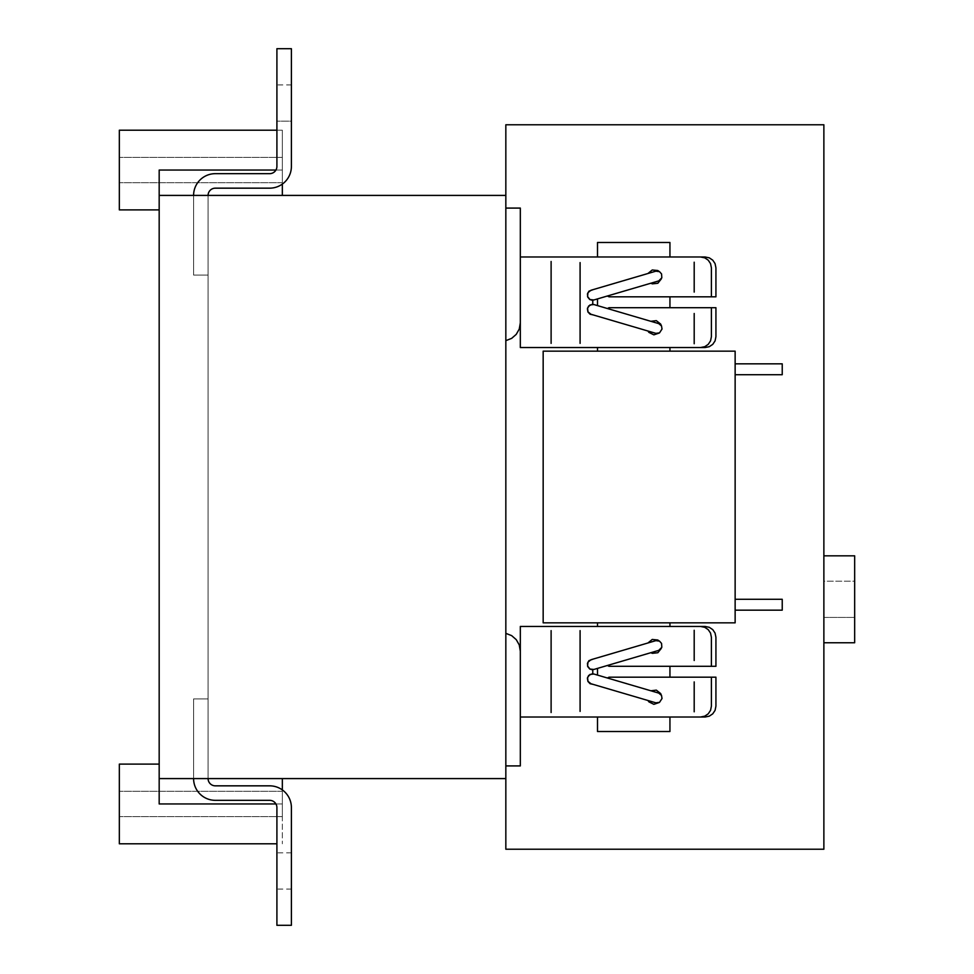 <?xml version="1.0" encoding="UTF-8"?>
<svg xmlns="http://www.w3.org/2000/svg" width="974" height="974" viewBox="0 0 974 974"><rect width="100%" height="100%" fill="white"/><g stroke="black" fill="none" stroke-linecap="round" stroke-linejoin="round"><path stroke-width="0.73" stroke-dasharray="4.87 3.65" d="M193.595 778.591L193.595 698.906L208.083 698.906L208.083 778.591L208.083 698.906L193.595 698.906L193.595 778.591A21.732 21.732 0 0 0 215.327 800.336L269.664 800.336A7.244 7.244 0 0 1 276.908 807.58L276.908 925.3L291.396 925.3L276.908 925.3L276.908 807.58A7.244 7.244 0 0 0 269.664 800.336L215.327 800.336A21.732 21.732 0 0 1 193.595 778.591L193.595 698.906L208.083 698.906L193.595 698.906L193.595 778.591A21.732 21.732 0 0 0 215.327 800.336L269.664 800.336A7.244 7.244 0 0 1 276.908 807.58L276.908 925.3L291.396 925.3L291.396 807.58A21.732 21.732 0 0 0 269.664 785.835L215.327 785.835A7.244 7.244 0 0 1 208.083 778.591L208.083 698.906L208.083 778.591A7.244 7.244 0 0 0 215.327 785.835L269.664 785.835A21.732 21.732 0 0 1 291.396 807.58L291.396 925.3L276.908 925.3L276.908 807.58A7.244 7.244 0 0 0 269.664 800.336L215.327 800.336A21.732 21.732 0 0 1 193.595 778.591L193.595 698.906L208.083 698.906L193.595 698.906L193.595 778.591A21.732 21.732 0 0 0 215.327 800.336L269.664 800.336A7.244 7.244 0 0 1 276.908 807.58L276.908 925.3L291.396 925.3L291.396 807.58A21.732 21.732 0 0 0 269.664 785.835L215.327 785.835A7.244 7.244 0 0 1 208.083 778.591L208.083 698.906L208.083 778.591A7.244 7.244 0 0 0 215.327 785.835L269.664 785.835A21.732 21.732 0 0 1 291.396 807.58L291.396 925.3L291.396 807.58A21.732 21.732 0 0 0 269.664 785.835L215.327 785.835A7.244 7.244 0 0 1 208.083 778.591L208.083 195.409L159.176 195.409L159.176 778.591L208.083 778.591L159.176 778.591L159.176 195.409L159.176 778.591L208.083 778.591L159.176 778.591L208.083 778.591L208.083 195.409L159.176 195.409L159.176 778.591L505.835 778.591L505.835 195.409L505.835 777.142M208.083 778.591L159.176 778.591L159.176 195.409L208.083 195.409A7.244 7.244 0 0 1 215.327 188.165L269.664 188.165A21.732 21.732 0 0 0 291.396 166.42L291.396 48.7L291.396 166.42A21.732 21.732 0 0 1 269.664 188.165L215.327 188.165A7.244 7.244 0 0 0 208.083 195.409L208.083 275.094L208.083 195.409A7.244 7.244 0 0 1 215.327 188.165L269.664 188.165A21.732 21.732 0 0 0 291.396 166.42L291.396 48.7L276.908 48.7L276.908 166.42A7.244 7.244 0 0 1 269.664 173.664L215.327 173.664A21.732 21.732 0 0 0 193.595 195.409L193.595 275.094L208.083 275.094L193.595 275.094L193.595 195.409A21.732 21.732 0 0 1 215.327 173.664L269.664 173.664A7.244 7.244 0 0 0 276.908 166.42L276.908 48.7L291.396 48.7L291.396 166.42A21.732 21.732 0 0 1 269.664 188.165L215.327 188.165A7.244 7.244 0 0 0 208.083 195.409L208.083 275.094L208.083 195.409L208.083 275.094L193.595 275.094L208.083 275.094L208.083 195.409L208.083 778.591L208.083 195.409L208.083 778.591L208.083 195.409L159.176 195.409L505.835 195.409L505.835 778.591L505.835 196.858M159.176 778.591L159.176 195.409L282.338 195.409L159.176 195.409L159.176 170.048L159.176 778.591L282.338 778.591L159.176 778.591L282.338 778.591L159.176 778.591L159.176 803.952L159.176 764.103L159.176 803.952L159.176 764.103L159.176 803.952L282.338 803.952L282.338 816.626L282.338 778.591L282.338 843.801L282.338 789.926M282.338 184.074L282.338 130.199L282.338 182.722L282.338 157.374L282.338 182.722L282.338 157.374L282.338 170.048L159.176 170.048L159.176 195.409M159.176 209.897L119.339 209.897L119.339 130.199L119.339 209.897L119.339 130.199L282.338 130.199L282.338 170.048L282.338 130.199L276.908 130.199M276.908 843.801L119.339 843.801L119.339 764.103L119.339 843.801L119.339 764.103L159.176 764.103M282.338 778.591L282.338 803.952L159.176 803.952L275.934 803.952M275.934 170.048L159.176 170.048L282.338 170.048L282.338 195.409M276.908 870.963L276.908 889.079L276.908 870.963M291.396 870.963L291.396 889.079L291.396 870.963M276.908 121.141L276.908 84.921L276.908 121.141L276.908 84.921L276.908 121.141L276.908 84.921L276.908 121.141L291.396 121.141L291.396 84.921L291.396 121.141L276.908 121.141L291.396 121.141L291.396 84.921L291.396 121.141M193.595 275.094L193.595 195.409L193.595 275.094L208.083 275.094L193.595 275.094L193.595 195.409A21.732 21.732 0 0 1 215.327 173.664A21.732 21.732 0 0 0 193.595 195.409L193.595 275.094M193.595 195.409A21.732 21.732 0 0 1 215.327 173.664L269.664 173.664A7.244 7.244 0 0 0 276.908 166.42A7.244 7.244 0 0 1 269.664 173.664A7.244 7.244 0 0 0 276.908 166.42L276.908 48.7L276.908 166.42L276.908 48.7L291.396 48.7L276.908 48.7L291.396 48.7L291.396 166.42A21.732 21.732 0 0 1 269.664 188.165L215.327 188.165A7.244 7.244 0 0 0 208.083 195.409M505.835 849.231L505.835 124.769L823.87 124.769L823.87 849.231L505.835 849.231M854.661 581.186L854.661 617.406L854.661 581.186L823.87 581.186L823.87 617.406L823.87 581.186L854.661 581.186M823.87 617.406L854.661 617.406L823.87 617.406M854.661 555.825L854.661 642.755M823.87 599.29L823.87 555.825L823.87 599.29M809.479 124.769L531.195 124.769L809.479 124.769M701.414 124.769L570.18 124.769L701.414 124.769M745.999 124.769L595.674 124.769L745.999 124.769M587.334 124.769L660.409 124.769L587.334 124.769M582.915 124.769L691.93 124.769L582.915 124.769M513.079 124.769L531.195 124.769L513.079 124.769M660.323 124.769L609.127 124.769L660.323 124.769M628.997 124.769L809.394 124.769L628.997 124.769M576.535 124.769L556.422 124.769L576.535 124.769M543.614 124.769L533.009 124.769L543.614 124.769M597.488 124.769L669.929 124.769L597.488 124.769M816.638 124.769L823.87 124.769L816.638 124.769M509.463 124.769L534.811 124.769L509.463 124.769M543.151 124.769L782.219 124.769L543.151 124.769M550.018 124.769L570.18 124.769L550.018 124.769M523.951 124.769L817.356 124.769L523.951 124.769M809.479 849.231L531.195 849.231L809.479 849.231M701.414 849.231L570.18 849.231L701.414 849.231M745.999 849.231L595.674 849.231L745.999 849.231M587.334 849.231L660.409 849.231L587.334 849.231M582.915 849.231L691.93 849.231L582.915 849.231M513.079 849.231L531.195 849.231L513.079 849.231M660.323 849.231L609.127 849.231L660.323 849.231M628.997 849.231L809.394 849.231L628.997 849.231M576.535 849.231L556.422 849.231L576.535 849.231M543.614 849.231L533.009 849.231L543.614 849.231M597.488 849.231L669.929 849.231L597.488 849.231M816.638 849.231L823.87 849.231L816.638 849.231M509.463 849.231L534.811 849.231L509.463 849.231M543.151 849.231L782.219 849.231L543.151 849.231M550.018 849.231L570.18 849.231L550.018 849.231M523.951 849.231L817.356 849.231L523.951 849.231M505.835 693.232C505.835 708.171 505.835 708.171 505.835 693.232C505.835 678.281 505.835 678.281 505.835 693.232M505.835 206.269L505.835 774.245L505.835 206.269M505.835 211.699L505.835 333.047L505.835 211.699M505.835 322.163L505.835 304.338L505.835 322.163M505.835 331.452L505.835 304.338L505.835 331.452M505.835 316.221L505.835 314.48L505.835 316.221M505.835 290.033L505.835 288.304L505.835 290.033M505.835 305.885L505.835 668.115M505.835 323.989L505.835 327.617L505.835 323.989M505.835 333.047L505.835 336.675L505.835 333.047M505.835 311.363L505.835 329.821L505.835 311.363M505.835 356.594L505.835 354.475L505.835 356.594M505.835 273.061L505.835 286.636L505.835 273.061M505.835 282.363L505.835 298.275L505.835 282.363M505.835 213.513L505.835 349.349L505.835 213.513M505.835 308.003L505.835 349.349L505.835 308.003M505.835 298.275L505.835 284.42L505.835 298.275M505.835 773.161L505.835 762.289L505.835 773.161M505.835 753.243L505.835 756.859L505.835 753.243M505.835 461.639L505.835 458.024L505.835 461.639M505.835 691.637L505.835 673.813L505.835 691.637M505.835 700.939L505.835 673.813L505.835 700.939M505.835 659.52L505.835 657.779L505.835 659.52M505.835 669.662L505.835 642.536L505.835 669.662M505.835 685.696L505.835 683.955L505.835 685.696M505.835 644.569L505.835 762.289L505.835 644.569M505.835 637.325L505.835 336.675L505.835 637.325M505.835 680.838L505.835 699.295L505.835 680.838M505.835 642.536L505.835 656.111L505.835 642.536M505.835 651.837L505.835 667.75L505.835 651.837M505.835 660.871L505.835 624.651L505.835 660.871M505.835 667.75L505.835 653.895L505.835 667.75M505.835 774.975L505.835 736.941L505.835 774.975M505.835 351.164L505.835 622.836M505.835 458.024L505.835 327.617L505.835 458.024M505.835 320.373L505.835 200.839L505.835 320.373M505.835 256.978L505.835 296.827L505.835 256.978M505.835 463.454L505.835 510.546C505.835 517.523 505.835 517.523 505.835 510.546C505.835 517.523 505.835 517.523 505.835 510.546C505.835 517.523 505.835 517.523 505.835 510.546C505.835 517.523 505.835 517.523 505.835 510.546L505.835 463.454C505.835 456.477 505.835 456.477 505.835 463.454C505.835 456.477 505.835 456.477 505.835 463.454C505.835 456.477 505.835 456.477 505.835 463.454C505.835 456.477 505.835 456.477 505.835 463.454M505.835 717.022L505.835 677.174L505.835 717.022M505.835 763.385L505.835 756.859L505.835 763.385M505.835 613.778L505.835 584.802L505.835 613.778M505.835 195.628L505.835 778.372L505.835 195.628M505.835 774.245L505.835 199.755L505.835 774.245M505.835 711.58L505.835 736.941L505.835 711.58M520.323 322.905L519.252 329.066L516.244 334.362L511.654 338.368L505.835 340.656M593.215 314.919L590.11 314.249L587.955 312.021L587.383 308.843L588.637 305.994L592.776 304.071L592.776 300.455L589.733 299.517L587.76 297.131L587.444 293.917L588.929 291.177L593.215 289.607M590.987 314.273L587.967 311.838L587.566 307.979L590 304.947L593.86 304.533L658.741 323.624L661.529 325.986L662.016 329.042L659.508 332.877L655.867 333.352L590.987 314.273M593.86 299.98L590 299.566L587.566 296.546L587.967 292.687L590.987 290.252L655.867 271.174L659.508 271.649L661.565 273.95L661.821 277.821L658.741 280.902L593.86 299.98M647.954 273.499L652.239 269.981L657.754 270.516L659.106 271.442M661.309 278.917L657.852 283.251L652.337 283.86L650.815 283.227M650.815 321.298L656.33 320.653L660.676 324.086L661.309 325.608M659.106 333.084L653.858 334.849L648.891 332.377L647.954 331.026M520.323 256.978L705.066 256.978L709.291 257.842L712.749 260.168L715.074 263.625L715.927 267.85L715.927 296.827L609.067 296.827L607.374 296.011M700.537 256.978L704.762 257.842L708.22 260.168L710.545 263.625L711.397 267.85L711.397 296.827M607.374 308.514L609.067 307.699L715.927 307.699L715.927 336.675L715.074 340.9L712.749 344.358L709.291 346.683L705.066 347.535L520.323 347.535L520.323 208.083L505.835 208.083M711.397 307.699L711.397 336.675L710.545 340.9L708.22 344.358L704.762 346.683L700.537 347.535M505.835 633.344L511.654 635.632L516.244 639.638L519.252 644.934L520.323 651.095M593.215 684.393L590.11 683.724L587.955 681.496L587.383 678.318L588.637 675.469L592.776 673.545L592.776 669.929L589.733 669.004L587.76 666.606L587.444 663.391L588.929 660.652L593.215 659.081M590.987 683.748L587.967 681.313L587.566 677.454L590 674.434L593.86 674.02L658.741 693.098L661.529 695.473L662.016 698.516L659.508 702.351L655.867 702.826L590.987 683.748M593.86 669.467L590 669.053L587.566 666.021L587.967 662.162L590.987 659.727L655.867 640.649L659.508 641.123L661.565 643.424L661.821 647.296L658.741 650.376L593.86 669.467M647.954 642.974L652.239 639.455L657.754 639.991L659.106 640.916M661.309 648.392L657.852 652.726L652.337 653.335L650.815 652.702M650.815 690.773L656.33 690.128L660.676 693.561L661.309 695.083M659.106 702.558L653.858 704.324L648.891 701.852L647.954 700.501M505.835 765.917L520.323 765.917L520.323 626.452L705.066 626.452L709.291 627.317L712.749 629.642L715.074 633.1L715.927 637.325L715.927 666.301L609.067 666.301L607.374 665.486M700.537 626.452L704.762 627.317L708.22 629.642L710.545 633.1L711.397 637.325L711.397 666.301M607.374 677.989L609.067 677.174L715.927 677.174L715.927 706.15L715.074 710.375L712.749 713.832L709.291 716.158L705.066 717.022L520.323 717.022M711.397 677.174L711.397 706.15L710.545 710.375L708.22 713.832L704.762 716.158L700.537 717.022M735.139 622.836L735.139 351.164L543.163 351.164L543.163 622.836L735.139 622.836M597.5 256.978L597.5 242.489L669.942 242.489L669.942 256.978M580.09 262.59L580.09 343.372M551.114 261.482L551.114 343.372M597.5 298.908L597.5 305.605M597.5 347.535L597.5 351.164M694.194 313.482L694.194 343.737M669.942 296.827L669.942 307.699M694.194 262.213L694.194 292.09M669.942 347.535L669.942 351.164M735.139 363.838L782.232 363.838L782.232 374.71L735.139 374.71M597.5 717.022L597.5 731.511L669.942 731.511L669.942 717.022M580.09 711.41L580.09 630.628M551.114 712.518L551.114 630.628M597.5 675.092L597.5 668.395M597.5 626.452L597.5 622.836M669.942 677.174L669.942 666.301M669.942 626.452L669.942 622.836M694.194 660.506L694.194 630.263M735.139 610.162L782.232 610.162L782.232 599.29L735.139 599.29M694.194 711.787L694.194 681.91M282.338 157.374L119.339 157.374L282.338 157.374M282.338 182.722L119.339 182.722L282.338 182.722M282.338 791.278L119.339 791.278L282.338 791.278M282.338 816.626L119.339 816.626L282.338 816.626M291.396 852.859L276.908 852.859M291.396 889.079L276.908 889.079M291.396 84.921L276.908 84.921"/><path stroke-width="1.46" d="M275.934 803.952L159.176 803.952L159.176 195.409L505.835 195.409M159.176 778.591L505.835 778.591M276.908 130.199L119.339 130.199L119.339 209.897L159.176 209.897M159.176 764.103L119.339 764.103L119.339 843.801L276.908 843.801M159.176 195.409L159.176 170.048L275.934 170.048M282.338 789.926L282.338 778.591M282.338 195.409L282.338 184.074M208.083 778.591L208.083 778.591A7.244 7.244 0 0 0 215.327 785.835L269.664 785.835A21.732 21.732 0 0 1 291.396 807.58L291.396 925.3L276.908 925.3L276.908 807.58A7.244 7.244 0 0 0 269.664 800.336L215.327 800.336A21.732 21.732 0 0 1 193.595 778.591L193.595 778.591M208.083 195.409L208.083 195.409A7.244 7.244 0 0 1 215.327 188.165L269.664 188.165A21.732 21.732 0 0 0 291.396 166.42L291.396 48.7L276.908 48.7L276.908 166.42A7.244 7.244 0 0 1 269.664 173.664L215.327 173.664A21.732 21.732 0 0 0 193.595 195.409L193.595 195.409M505.835 124.769L505.835 849.231L823.87 849.231L823.87 124.769L505.835 124.769M823.87 642.755L854.661 642.755L854.661 555.825L823.87 555.825M520.323 322.905L519.252 329.066L516.244 334.362L511.654 338.368L505.835 340.656M593.215 314.919L590.11 314.249L587.955 312.021L587.383 308.843L588.637 305.994L592.776 304.071L592.776 300.455L589.733 299.517L587.76 297.131L587.444 293.917L588.929 291.177L593.215 289.607M590.987 314.273L587.967 311.838L587.566 307.979L590 304.947L593.86 304.533L658.741 323.624L661.529 325.986L662.016 329.042L659.508 332.877L655.867 333.352L590.987 314.273M593.86 299.98L590 299.566L587.566 296.546L587.967 292.687L590.987 290.252L655.867 271.174L659.508 271.649L661.565 273.95L661.821 277.821L658.741 280.902L593.86 299.98M647.954 273.499L652.239 269.981L657.754 270.516L659.106 271.442M661.309 278.917L657.852 283.251L652.337 283.86L650.815 283.227M650.815 321.298L656.33 320.653L660.676 324.086L661.309 325.608M659.106 333.084L653.858 334.849L648.891 332.377L647.954 331.026M520.323 256.978L705.066 256.978L709.291 257.842L712.749 260.168L715.074 263.625L715.927 267.85L715.927 296.827L609.067 296.827L607.374 296.011M700.537 256.978L704.762 257.842L708.22 260.168L710.545 263.625L711.397 267.85L711.397 296.827M607.374 308.514L609.067 307.699L715.927 307.699L715.927 336.675L715.074 340.9L712.749 344.358L709.291 346.683L705.066 347.535L520.323 347.535L520.323 208.083L505.835 208.083M711.397 307.699L711.397 336.675L710.545 340.9L708.22 344.358L704.762 346.683L700.537 347.535M505.835 633.344L511.654 635.632L516.244 639.638L519.252 644.934L520.323 651.095M593.215 684.393L590.11 683.724L587.955 681.496L587.383 678.318L588.637 675.469L592.776 673.545L592.776 669.929L589.733 669.004L587.76 666.606L587.444 663.391L588.929 660.652L593.215 659.081M590.987 683.748L587.967 681.313L587.566 677.454L590 674.434L593.86 674.02L658.741 693.098L661.529 695.473L662.016 698.516L659.508 702.351L655.867 702.826L590.987 683.748M593.86 669.467L590 669.053L587.566 666.021L587.967 662.162L590.987 659.727L655.867 640.649L659.508 641.123L661.565 643.424L661.821 647.296L658.741 650.376L593.86 669.467M647.954 642.974L652.239 639.455L657.754 639.991L659.106 640.916M661.309 648.392L657.852 652.726L652.337 653.335L650.815 652.702M650.815 690.773L656.33 690.128L660.676 693.561L661.309 695.083M659.106 702.558L653.858 704.324L648.891 701.852L647.954 700.501M505.835 765.917L520.323 765.917L520.323 626.452L705.066 626.452L709.291 627.317L712.749 629.642L715.074 633.1L715.927 637.325L715.927 666.301L609.067 666.301L607.374 665.486M700.537 626.452L704.762 627.317L708.22 629.642L710.545 633.1L711.397 637.325L711.397 666.301M607.374 677.989L609.067 677.174L715.927 677.174L715.927 706.15L715.074 710.375L712.749 713.832L709.291 716.158L705.066 717.022L520.323 717.022M711.397 677.174L711.397 706.15L710.545 710.375L708.22 713.832L704.762 716.158L700.537 717.022M735.139 622.836L735.139 351.164L543.163 351.164L543.163 622.836L735.139 622.836M597.5 256.978L597.5 242.489L669.942 242.489L669.942 256.978M580.09 262.59L580.09 343.372M551.114 261.482L551.114 343.372M597.5 298.908L597.5 305.605M597.5 347.535L597.5 351.164M694.194 313.482L694.194 343.737M669.942 296.827L669.942 307.699M694.194 262.213L694.194 292.09M669.942 347.535L669.942 351.164M735.139 363.838L782.232 363.838L782.232 374.71L735.139 374.71M597.5 717.022L597.5 731.511L669.942 731.511L669.942 717.022M580.09 711.41L580.09 630.628M551.114 712.518L551.114 630.628M597.5 675.092L597.5 668.395M597.5 626.452L597.5 622.836M669.942 677.174L669.942 666.301M669.942 626.452L669.942 622.836M694.194 660.506L694.194 630.263M735.139 610.162L782.232 610.162L782.232 599.29L735.139 599.29M694.194 711.787L694.194 681.91"/></g></svg>
